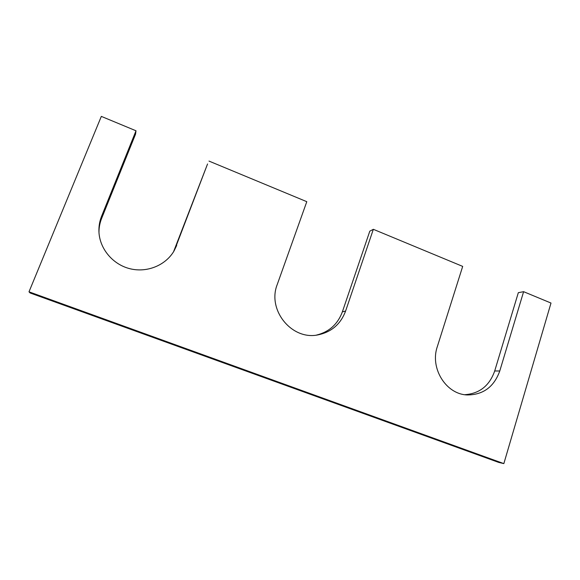 <?xml version="1.0" encoding="UTF-8"?>
<svg xmlns="http://www.w3.org/2000/svg" width="580" height="580" viewBox="0 0 580 580"><rect width="100%" height="100%" fill="white"/><g stroke="black" fill="none" stroke-linecap="round" stroke-linejoin="round"><path stroke-width="0.87" d="M523.61 291.682L518.324 292.675L494.697 370.982L499.772 370.99L523.61 291.682L551 303.05L503.846 463.608L498.677 462.398L30.109 292.973L29 291.82L503.846 463.608M29 291.82L101.326 116.391L136.003 130.783L135.553 134.147L101.63 218.413L101.594 216.21L136.003 130.783M175.689 247.16L207.553 163.966L173.55 251.756M98.977 232.558C98.941 227.657 99.825 222.938 101.63 218.413M176.704 245.405L174.058 250.915C165.655 265.343 147.073 273.013 129.934 268.721C112.788 264.502 99.528 248.697 98.926 231.558C98.745 226.236 99.637 221.125 101.594 216.21M208.996 161.088L306.791 201.68L277.247 284.49C266.996 309.966 291.769 340.416 317.855 334.906C331.419 332.115 340.67 324.169 345.6 311.061L373.339 229.31L462.688 266.394L437.298 346.709C429.773 368.184 446.02 394.284 467.139 394.951C483.14 394.922 494.015 386.933 499.772 370.99M373.339 229.31L369.801 231.159L342.367 311.851C337.741 324.235 329.085 331.992 316.397 335.117M494.697 370.982C489.476 385.743 479.508 393.646 464.783 394.697M342.367 311.851L345.6 311.061"/></g></svg>

